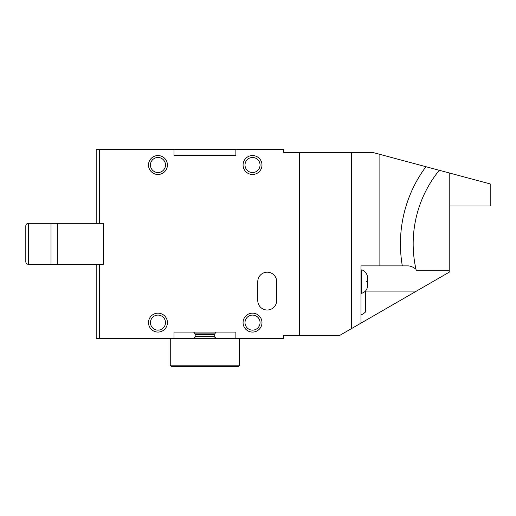 <?xml version="1.0" encoding="UTF-8"?>
<svg xmlns="http://www.w3.org/2000/svg" width="516" height="516" viewBox="0 0 516 516"><rect width="100%" height="100%" fill="white"/><g stroke="black" fill="none" stroke-linecap="round" stroke-linejoin="round"><path stroke-width="0.77" d="M360.961 323.139L360.961 265.882L379.879 265.882L379.879 154.361L372.565 152.407L351.506 152.407L351.506 328.602L416.464 291.095L365.689 291.095M365.689 290.792L365.689 311.806A15.757 15.757 0 0 1 360.961 314.999M239.605 365.173L238.031 366.747L171.834 366.747L170.261 365.173L239.605 365.173L239.605 338.38M351.506 152.407L299.499 152.407L299.499 335.226L283.736 335.226L283.736 338.38L96.189 338.38L96.189 264.302M299.499 335.226L340.031 335.226L351.506 328.602M439.277 170.28A116.629 116.629 0 0 0 415.98 269.262C413.219 267.024 410.517 265.901 407.872 265.882L402.325 265.882A129.368 129.368 0 0 1 425.926 166.707L449.223 172.944L449.223 272.184L416.464 291.095M425.926 166.707L379.879 154.361M449.223 172.944L490.2 183.928L490.2 205.987L449.223 205.987M449.223 272.184L411.007 294.249M402.325 265.882L379.879 265.882M299.499 152.407L283.736 152.407L283.736 149.253L96.189 149.253L96.189 223.325M174.002 149.253L174.002 155.555L235.87 155.555L235.87 149.253M99.336 149.253L99.336 223.325M99.336 264.302L99.336 338.38M235.87 338.38L235.87 332.072L174.002 332.072L174.002 338.38M257.774 300.551L257.774 281.639A9.456 9.456 0 0 1 267.23 272.184A9.456 9.456 0 0 1 276.686 281.639L276.686 300.551A9.456 9.456 0 0 1 267.23 310.013A9.456 9.456 0 0 1 257.774 300.551M235.87 332.072L216.281 332.072L215.262 333.097L194.609 333.097L193.584 332.072L174.002 332.072M174.002 155.555L235.87 155.555M415.98 269.262L416.206 270.249L449.223 270.249M51.02 264.302L51.02 223.325L103.342 223.325L103.342 264.302L28.322 264.302C26.793 264.153 25.948 263.315 25.8 261.78L25.8 225.847C25.948 224.318 26.793 223.473 28.322 223.325L28.322 264.302M57.321 223.325L57.321 264.302M245.01 165.01A7.521 7.521 0 0 0 256.291 171.525A7.521 7.521 0 0 0 256.291 158.496A7.521 7.521 0 0 0 245.01 165.01M243.075 165.01A9.456 9.456 0 0 1 257.258 156.825A9.456 9.456 0 0 1 257.258 173.202A9.456 9.456 0 0 1 243.075 165.01M245.01 322.616A7.521 7.521 0 0 0 256.291 329.131A7.521 7.521 0 0 0 256.291 316.102A7.521 7.521 0 0 0 245.01 322.616M243.075 322.616A9.456 9.456 0 0 1 257.258 314.431A9.456 9.456 0 0 1 257.258 330.808A9.456 9.456 0 0 1 243.075 322.616M150.446 165.01A7.521 7.521 0 0 0 161.727 171.525A7.521 7.521 0 0 0 161.727 158.496A7.521 7.521 0 0 0 150.446 165.01M148.511 165.01A9.456 9.456 0 0 1 162.695 156.825A9.456 9.456 0 0 1 162.695 173.202A9.456 9.456 0 0 1 148.511 165.01M150.446 322.616A7.521 7.521 0 0 0 161.727 329.131A7.521 7.521 0 0 0 161.727 316.102A7.521 7.521 0 0 0 150.446 322.616M148.511 322.616A9.456 9.456 0 0 1 162.695 314.431A9.456 9.456 0 0 1 162.695 330.808A9.456 9.456 0 0 1 148.511 322.616M360.961 270.203L361.348 269.894C366.096 270.242 369.475 277.898 366.534 281.639M214.708 336.49L214.708 334.433L195.164 334.433L195.164 336.49L214.708 336.49C214.166 336.793 214.798 337.425 216.597 338.38M361.348 269.894L361.348 293.391C365.238 292.275 367.321 289.689 367.605 285.625L367.605 277.653M170.261 338.38L170.261 365.173M194.609 333.097L195.164 334.433M214.708 334.433L215.262 333.097M195.164 336.49C195.699 336.8 195.074 337.432 193.274 338.38M51.02 223.325L28.322 223.325M361.348 293.391L360.961 293.082"/></g></svg>
